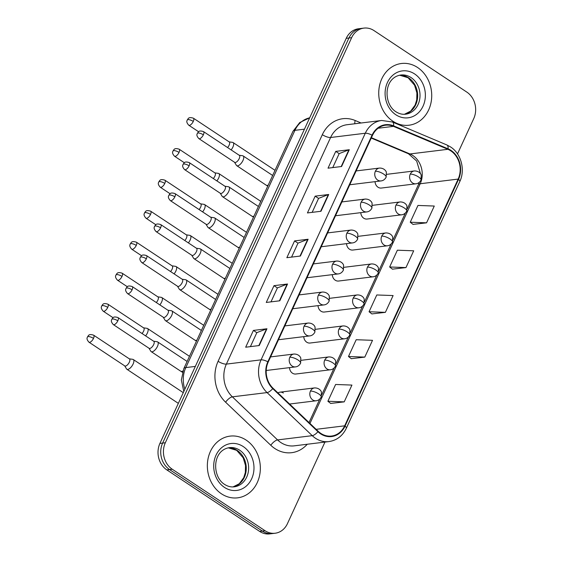 <?xml version="1.0" encoding="UTF-8"?>
<svg xmlns="http://www.w3.org/2000/svg" width="562" height="562" viewBox="0 0 562 562"><rect width="100%" height="100%" fill="white"/><g stroke="black" fill="none" stroke-linecap="round" stroke-linejoin="round"><path stroke-width="0.84" d="M360.804 212.654A6.477 5.508 83 0 0 363.747 218.211A6.477 5.508 83 0 0 367.105 219.04L401.661 214.803A6.477 5.508 83 0 1 398.296 213.967A6.477 5.508 83 0 1 395.985 205.137A6.477 2.009 24.7 0 1 404.261 207.961A6.477 2.009 -155.3 0 1 406.755 211.08L406.965 206.177C406.986 205.58 405.188 201.835 400.081 201.948A6.477 5.508 83 0 0 395.985 205.137M346.55 243.648A6.477 5.508 83 0 0 349.487 249.205A6.477 5.508 83 0 0 352.852 250.041L387.401 245.798A6.477 5.508 83 0 1 384.043 244.962A6.477 5.508 83 0 1 381.731 236.131A6.477 2.009 24.7 0 1 390 238.955A6.477 2.009 -155.3 0 1 392.501 242.074L392.705 237.171C392.726 236.574 390.934 232.837 385.827 232.942A6.477 5.508 83 0 0 381.731 236.131M332.29 274.642A6.477 5.508 83 0 0 335.233 280.199A6.477 5.508 83 0 0 338.591 281.035L373.147 276.792A6.477 5.508 83 0 1 369.789 275.963A6.477 5.508 83 0 1 367.478 267.133A6.477 2.009 24.7 0 1 375.746 269.95A6.477 2.009 -155.3 0 1 378.24 273.069L378.451 268.165C378.472 267.568 376.673 263.831 371.573 263.936A6.477 5.508 83 0 0 367.478 267.133M318.036 305.644A6.477 5.508 83 0 0 320.972 311.193A6.477 5.508 83 0 0 324.337 312.029L358.893 307.793A6.477 5.508 83 0 1 355.528 306.957A6.477 5.508 83 0 1 353.217 298.127A6.477 2.009 24.7 0 1 361.492 300.944A6.477 2.009 -155.3 0 1 363.986 304.07L364.197 299.167C364.211 298.562 362.42 294.825 357.313 294.931A6.477 5.508 83 0 0 353.217 298.127M303.775 336.638A6.477 5.508 83 0 0 306.719 342.195A6.477 5.508 83 0 0 310.084 343.024L344.632 338.788A6.477 5.508 83 0 1 341.274 337.952A6.477 5.508 83 0 1 338.963 329.121A6.477 2.009 24.7 0 1 347.232 331.938A6.477 2.009 -155.3 0 1 349.733 335.064L349.936 330.161C349.957 329.564 348.166 325.82 343.059 325.932A6.477 5.508 83 0 0 338.963 329.121M289.521 367.632A6.477 5.508 83 0 0 292.465 373.189A6.477 5.508 83 0 0 295.823 374.018L330.379 369.782A6.477 5.508 83 0 1 327.014 368.946A6.477 5.508 83 0 1 324.703 360.116A6.477 2.009 24.7 0 1 332.978 362.94A6.477 2.009 -155.3 0 1 335.472 366.059L335.683 361.155C335.704 360.558 333.905 356.814 328.798 356.926A6.477 5.508 83 0 0 324.703 360.116M283.353 392.993A6.477 5.508 83 0 0 279.988 392.157A6.477 5.508 83 0 0 277.944 392.915M375.058 181.659A6.477 5.508 83 0 0 378.001 187.209A6.477 5.508 83 0 0 381.366 188.045L415.915 183.809A6.477 5.508 83 0 1 412.557 182.973A6.477 5.508 83 0 1 410.246 174.143A6.477 2.009 24.7 0 1 418.514 176.96A6.477 2.009 -155.3 0 1 421.015 180.086L421.219 175.182C421.24 174.585 419.449 170.841 414.342 170.946A6.477 5.508 83 0 0 410.246 174.143M417.587 67.503A31.086 26.421 83 0 0 401.451 63.499A31.086 26.421 83 0 0 379.118 87.883A31.086 26.421 83 0 0 392.88 121.209A31.086 26.421 83 0 0 409.017 125.214A31.086 26.421 83 0 0 431.342 100.83A31.086 26.421 83 0 0 417.587 67.503A31.086 26.421 83 0 0 401.451 63.499A31.086 26.421 83 0 0 379.118 87.883A31.086 26.421 83 0 0 392.88 121.209A31.086 26.421 83 0 0 409.017 125.214A31.086 26.421 83 0 0 431.342 100.83A31.086 26.421 83 0 0 417.587 67.503M246.198 440.123A31.086 26.421 83 0 0 230.062 436.119A31.086 26.421 83 0 0 207.736 460.503A31.086 26.421 83 0 0 221.491 493.836A31.086 26.421 83 0 0 237.635 497.834A31.086 26.421 83 0 0 259.96 473.457A31.086 26.421 83 0 0 246.198 440.123A31.086 26.421 83 0 0 230.062 436.119A31.086 26.421 83 0 0 207.736 460.503A31.086 26.421 83 0 0 221.491 493.836A31.086 26.421 83 0 0 237.635 497.834A31.086 26.421 83 0 0 259.96 473.457A31.086 26.421 83 0 0 246.198 440.123M450.752 150.834A20.724 17.612 -97 0 1 458.149 179.088L344.661 425.827A20.724 17.612 -97 0 1 331.559 436.042A20.724 17.612 -97 0 1 318.211 431.307L273.027 388.23A20.724 17.612 -97 0 1 268.222 362.04L372.451 135.428A20.724 17.612 -97 0 1 385.553 125.214A20.724 17.612 -97 0 1 393.47 126.359L447.914 149.302A20.724 17.612 -97 0 1 450.752 150.834M450.963 150.384A21.244 18.054 83 0 0 448.047 148.818L393.604 125.867A21.244 18.054 83 0 0 372.058 135.168L267.828 361.78A21.244 18.054 83 0 0 272.753 388.623L317.937 431.7A21.244 18.054 83 0 0 345.054 426.087L458.536 179.348A21.244 18.054 83 0 0 450.963 150.384M457.503 153.904L473.745 118.589A19.431 16.516 83 0 0 466.811 92.091L374.018 30.601A19.431 16.516 83 0 0 363.937 28.1L358.514 28.767A19.431 16.516 83 0 0 346.227 38.342L159.917 443.411A19.431 16.516 83 0 0 166.851 469.909L259.637 531.399L262.349 531.069A19.431 16.516 83 0 0 272.437 533.57A19.431 16.516 83 0 1 262.349 531.069L169.555 469.572L262.349 531.069L265.06 530.732A19.431 16.516 83 0 0 275.148 533.233A19.431 16.516 83 0 0 287.435 523.658L324.955 442.069M159.917 443.411L162.629 443.081A19.431 16.516 83 0 0 169.555 469.572A19.431 16.516 83 0 1 162.629 443.081L348.939 38.012L162.629 443.081L165.333 442.751A19.431 16.516 83 0 0 172.267 469.242L265.06 530.732M361.226 28.43A19.431 16.516 83 0 0 348.939 38.012A19.431 16.516 83 0 1 361.226 28.43M330.702 403.439L344.211 401.865L351.931 385.075L335.612 384.478L327.892 401.268L330.793 403.509M351.285 358.675L364.794 357.102L372.515 340.319L356.196 339.722L348.475 356.505L351.383 358.746M413.049 224.4L426.558 222.826L434.278 206.043L417.959 205.446L410.239 222.229L413.14 224.47M392.459 269.156L405.968 267.582L413.688 250.8L397.369 250.202L389.649 266.985L392.557 269.233M371.875 313.919L385.384 312.346L393.105 295.556L376.786 294.966L369.065 311.748L371.967 313.989M363.937 28.1A19.431 16.516 83 0 0 351.65 37.675L165.333 442.751M259.23 345.546L245.678 347.211L253.399 330.428L266.95 328.763L259.23 345.546M320.993 211.27L307.442 212.935L315.163 196.152L328.714 194.487L320.993 211.27M341.577 166.514L328.025 168.171L335.746 151.389L349.297 149.724L341.577 166.514M279.82 300.789L266.269 302.454L273.989 285.665L287.54 284.007L279.82 300.789M300.403 256.033L286.852 257.691L294.572 240.908L308.124 239.243L300.403 256.033M294.572 240.908L297.993 243.17M291.58 257.115L298.008 243.128L307.716 239.342A5.184 1.602 24.7 0 1 308.124 239.243M273.989 285.665L277.403 287.934M270.989 301.871L277.424 287.892L287.126 284.105A5.184 1.602 24.7 0 1 287.54 284.007M335.746 151.389L339.167 153.651M332.753 167.595L339.181 153.616L348.89 149.822A5.184 1.602 24.7 0 1 349.297 149.724M315.163 196.152L318.577 198.414M312.163 212.352L318.598 198.372L328.299 194.585A5.184 1.602 24.7 0 1 328.714 194.487M253.399 330.428L256.82 332.69M250.406 346.635L256.834 332.648L266.543 328.861A5.184 1.602 24.7 0 1 266.95 328.763M385.384 312.346L369.065 311.748M405.968 267.582L389.649 266.985M426.558 222.826L410.239 222.229M364.794 357.102L348.475 356.505M344.211 401.865L327.892 401.268M259.637 531.399A19.431 16.516 83 0 0 269.725 533.9L275.148 533.233M231.115 149.892A5.831 2.487 -56.5 0 0 232.914 147.033A5.831 2.487 -56.5 0 0 233.082 142.551A5.831 2.487 -56.5 0 0 232.612 142.376L229.113 141.856M227.582 147.553A4.208 1.791 -56.5 0 0 229.134 145.193A4.208 1.791 -56.5 0 0 229.261 141.954L193.412 118.203C188.024 116.482 188.263 119.095 187.265 119.952A4.208 1.307 -155.3 0 1 187.912 119.608A4.208 1.307 24.7 0 1 193.286 121.441A4.208 1.791 -56.5 0 0 193.412 118.203M234.544 162.263L236.384 165.291A5.831 2.487 -56.5 0 0 236.728 165.657A5.831 2.487 -56.5 0 0 237.628 165.832A5.831 2.487 -56.5 0 0 242.545 161.301A5.831 2.487 -56.5 0 0 243.163 155.934A5.831 2.487 -56.5 0 0 242.693 155.758L239.194 155.245M203.367 134.824A4.208 1.791 -56.5 0 1 198.843 138.603L234.691 162.362A4.208 1.791 -56.5 0 0 235.345 162.488A4.208 1.791 -56.5 0 0 239.215 158.582A4.208 1.791 -56.5 0 0 239.342 155.344L203.493 131.585C198.105 129.864 198.344 132.477 197.346 133.342A4.208 1.307 -155.3 0 1 197.993 132.99A4.208 1.307 24.7 0 1 203.367 134.824A4.208 1.791 -56.5 0 0 203.493 131.585M216.855 180.887A5.831 2.487 -56.5 0 0 218.66 178.028A5.831 2.487 -56.5 0 0 218.829 173.546A5.831 2.487 -56.5 0 0 218.358 173.37L214.853 172.857M213.328 178.547A4.208 1.791 -56.5 0 0 214.881 176.194A4.208 1.791 -56.5 0 0 215 172.956L179.159 149.197C173.77 147.476 174.009 150.089 173.005 150.946A4.208 1.307 -155.3 0 1 173.658 150.602A4.208 1.307 24.7 0 1 179.032 152.435A4.208 1.791 -56.5 0 0 179.159 149.197M202.601 211.881A5.831 2.487 -56.5 0 0 204.399 209.022A5.831 2.487 -56.5 0 0 204.568 204.54A5.831 2.487 -56.5 0 0 204.104 204.364L200.599 203.851M199.074 209.542A4.208 1.791 -56.5 0 0 200.62 207.188A4.208 1.791 -56.5 0 0 200.746 203.95L164.898 180.191C159.517 178.47 159.749 181.083 158.751 181.94A4.208 1.307 -155.3 0 1 159.397 181.596A4.208 1.307 24.7 0 1 164.778 183.43A4.208 1.791 -56.5 0 0 164.898 180.191M188.347 242.882A5.831 2.487 -56.5 0 0 190.146 240.023A5.831 2.487 -56.5 0 0 190.314 235.534A5.831 2.487 -56.5 0 0 189.844 235.359L186.345 234.846M184.814 240.543A4.208 1.791 -56.5 0 0 186.366 238.183A4.208 1.791 -56.5 0 0 186.493 234.944L150.644 211.186C145.256 209.464 145.495 212.085 144.49 212.942A4.208 1.307 -155.3 0 1 145.144 212.598A4.208 1.307 24.7 0 1 150.518 214.431A4.208 1.791 -56.5 0 0 150.644 211.186M174.087 273.877A5.831 2.487 -56.5 0 0 175.885 271.017A5.831 2.487 -56.5 0 0 176.061 266.529A5.831 2.487 -56.5 0 0 175.59 266.36L172.084 265.84M170.56 271.537A4.208 1.791 -56.5 0 0 172.113 269.177A4.208 1.791 -56.5 0 0 172.232 265.938L136.383 242.187C131.002 240.466 131.234 243.079 130.236 243.936A4.208 1.307 -155.3 0 1 130.89 243.592A4.208 1.307 24.7 0 1 136.264 245.425A4.208 1.791 -56.5 0 0 136.383 242.187M220.283 193.258L222.123 196.286A5.831 2.487 -56.5 0 0 222.468 196.651A5.831 2.487 -56.5 0 0 223.374 196.826A5.831 2.487 -56.5 0 0 228.291 192.295A5.831 2.487 -56.5 0 0 228.91 186.928A5.831 2.487 -56.5 0 0 228.439 186.753L224.933 186.24M189.113 165.825A4.208 1.791 -56.5 0 1 184.589 169.605L220.43 193.356A4.208 1.791 -56.5 0 0 221.084 193.483A4.208 1.791 -56.5 0 0 224.962 189.577A4.208 1.791 -56.5 0 0 225.081 186.338L189.239 162.587C183.851 160.858 184.09 163.479 183.086 164.336A4.208 1.307 -155.3 0 1 183.739 163.992A4.208 1.307 24.7 0 1 189.113 165.825A4.208 1.791 -56.5 0 0 189.239 162.587M206.029 224.252L207.87 227.28A5.831 2.487 -56.5 0 0 208.214 227.645A5.831 2.487 -56.5 0 0 209.113 227.821A5.831 2.487 -56.5 0 0 214.031 223.29A5.831 2.487 -56.5 0 0 214.649 217.93A5.831 2.487 -56.5 0 0 214.185 217.754L210.68 217.234M174.859 196.819A4.208 1.791 -56.5 0 1 170.328 200.599L206.177 224.35A4.208 1.791 -56.5 0 0 206.83 224.484A4.208 1.791 -56.5 0 0 210.701 220.571A4.208 1.791 -56.5 0 0 210.827 217.332L174.979 193.581C169.598 191.86 169.829 194.473 168.832 195.33A4.208 1.307 -155.3 0 1 169.478 194.986A4.208 1.307 24.7 0 1 174.859 196.819A4.208 1.791 -56.5 0 0 174.979 193.581M191.768 255.253L193.609 258.274A5.831 2.487 -56.5 0 0 193.953 258.639A5.831 2.487 -56.5 0 0 194.859 258.815A5.831 2.487 -56.5 0 0 199.777 254.291A5.831 2.487 -56.5 0 0 200.395 248.924A5.831 2.487 -56.5 0 0 199.924 248.748L196.426 248.235M160.599 227.814A4.208 1.791 -56.5 0 1 156.074 231.593L191.923 255.352A4.208 1.791 -56.5 0 0 192.576 255.478A4.208 1.791 -56.5 0 0 196.447 251.572A4.208 1.791 -56.5 0 0 196.574 248.334L160.725 224.575C155.337 222.854 155.576 225.467 154.571 226.324A4.208 1.307 -155.3 0 1 155.224 225.98A4.208 1.307 24.7 0 1 160.599 227.814A4.208 1.791 -56.5 0 0 160.725 224.575M159.833 304.871A5.831 2.487 -56.5 0 0 161.631 302.012A5.831 2.487 -56.5 0 0 161.8 297.53A5.831 2.487 -56.5 0 0 161.329 297.354L157.831 296.834M156.299 302.532A4.208 1.791 -56.5 0 0 157.852 300.178A4.208 1.791 -56.5 0 0 157.978 296.933L122.13 273.181C116.748 271.46 116.98 274.073 115.983 274.93A4.208 1.307 -155.3 0 1 116.629 274.586A4.208 1.307 24.7 0 1 122.003 276.42A4.208 1.791 -56.5 0 0 122.13 273.181M145.579 335.865A5.831 2.487 -56.5 0 0 147.377 333.006A5.831 2.487 -56.5 0 0 147.546 328.524A5.831 2.487 -56.5 0 0 147.075 328.349L143.57 327.836M142.046 333.526A4.208 1.791 -56.5 0 0 143.598 331.173A4.208 1.791 -56.5 0 0 143.717 327.934L107.876 304.175C102.488 302.454 102.727 305.068 101.722 305.925A4.208 1.307 -155.3 0 1 102.375 305.58A4.208 1.307 24.7 0 1 107.749 307.414A4.208 1.791 -56.5 0 0 107.876 304.175M124.666 365.848L126.506 368.876A5.831 2.487 -56.5 0 0 126.85 369.241A5.831 2.487 -56.5 0 0 127.75 369.417A5.831 2.487 -56.5 0 0 133.117 364.007A5.831 2.487 -56.5 0 0 133.292 359.518A5.831 2.487 -56.5 0 0 132.822 359.343L129.316 358.83M93.496 338.408A4.208 1.791 -56.5 0 1 88.965 342.188L124.813 365.946A4.208 1.791 -56.5 0 0 125.466 366.073A4.208 1.791 -56.5 0 0 129.337 362.167A4.208 1.791 -56.5 0 0 129.464 358.928L93.615 335.17C88.234 333.449 88.466 336.062 87.468 336.919A4.208 1.307 -155.3 0 1 88.115 336.575A4.208 1.307 24.7 0 1 93.496 338.408A4.208 1.791 -56.5 0 0 93.615 335.17M177.515 286.248L179.355 289.275A5.831 2.487 -56.5 0 0 179.7 289.634A5.831 2.487 -56.5 0 0 180.606 289.809A5.831 2.487 -56.5 0 0 185.516 285.285A5.831 2.487 -56.5 0 0 186.141 279.918A5.831 2.487 -56.5 0 0 185.671 279.743L182.165 279.23M146.345 258.808A4.208 1.791 -56.5 0 1 141.814 262.587L177.662 286.346A4.208 1.791 -56.5 0 0 178.316 286.472A4.208 1.791 -56.5 0 0 182.193 282.567A4.208 1.791 -56.5 0 0 182.313 279.328L146.464 255.57C141.083 253.848 141.315 256.462 140.317 257.319A4.208 1.307 -155.3 0 1 140.971 256.975A4.208 1.307 24.7 0 1 146.345 258.808A4.208 1.791 -56.5 0 0 146.464 255.57M163.261 317.242L165.102 320.27A5.831 2.487 -56.5 0 0 165.446 320.635A5.831 2.487 -56.5 0 0 166.345 320.811A5.831 2.487 -56.5 0 0 171.262 316.28A5.831 2.487 -56.5 0 0 171.881 310.912A5.831 2.487 -56.5 0 0 171.41 310.737L167.912 310.224M132.084 289.809A4.208 1.791 -56.5 0 1 127.56 293.589L163.409 317.34A4.208 1.791 -56.5 0 0 164.062 317.467A4.208 1.791 -56.5 0 0 167.933 313.561A4.208 1.791 -56.5 0 0 168.059 310.322L132.21 286.564C126.829 284.843 127.061 287.463 126.064 288.32A4.208 1.307 -155.3 0 1 126.71 287.976A4.208 1.307 24.7 0 1 132.084 289.809A4.208 1.791 -56.5 0 0 132.21 286.564M149 348.236L150.841 351.264A5.831 2.487 -56.5 0 0 151.185 351.629A5.831 2.487 -56.5 0 0 152.091 351.805A5.831 2.487 -56.5 0 0 157.009 347.274A5.831 2.487 -56.5 0 0 157.627 341.907A5.831 2.487 -56.5 0 0 157.156 341.738L153.651 341.218M117.83 320.804A4.208 1.791 -56.5 0 1 113.306 324.583L149.148 348.335A4.208 1.791 -56.5 0 0 149.801 348.461A4.208 1.791 -56.5 0 0 153.679 344.555A4.208 1.791 -56.5 0 0 153.798 341.317L117.957 317.565C112.569 315.844 112.807 318.457 111.803 319.314A4.208 1.307 -155.3 0 1 112.456 318.97A4.208 1.307 24.7 0 1 117.83 320.804A4.208 1.791 -56.5 0 0 117.957 317.565M458.149 179.088L420.207 183.746A20.724 17.612 83 0 0 412.81 155.484A20.724 17.612 83 0 0 409.972 153.96L371.405 137.704M307.252 444.247A32.385 27.524 -97 0 1 274.839 448.518A32.385 27.524 -97 0 1 270.793 445.28L225.608 402.209A32.385 27.524 -97 0 1 218.098 361.289L322.328 134.676A32.385 27.524 -97 0 1 355.177 120.5L361.099 122.994M317.937 431.7A6.477 2.367 133.6 0 1 312.254 435.662L277.565 439.92A25.908 22.016 83 0 0 280.796 442.505A25.908 22.016 83 0 0 294.249 445.842L328.939 441.584A25.908 22.016 -97 0 1 312.254 435.662L267.062 392.585A25.908 22.016 -97 0 1 261.063 359.849L365.286 133.243A6.477 2.009 24.7 0 1 372.058 135.168M345.054 426.087A6.477 2.009 24.7 0 1 346.318 428.286L459.8 181.547C465.462 169.907 461.163 153.623 450.562 146.949L446.839 144.947A6.477 3.07 112.9 0 1 448.047 148.818M267.828 361.78A6.477 2.009 -155.3 0 0 261.063 359.849L226.374 364.106A25.908 22.016 83 0 0 232.373 396.842L277.565 439.92A6.477 2.367 -46.4 0 0 270.793 445.28M272.753 388.623A6.477 2.367 133.6 0 1 267.062 392.585L232.373 396.842A6.477 2.367 -46.4 0 0 225.608 402.209M446.839 144.947L392.395 122.003A6.477 3.07 112.9 0 1 393.604 125.867M322.328 134.676A6.477 2.009 24.7 0 0 330.597 137.493L365.286 133.243A25.908 22.016 -97 0 1 381.668 120.472L346.979 124.729A25.908 22.016 83 0 0 330.597 137.493L226.374 364.106A6.477 2.009 24.7 0 1 218.098 361.289M459.8 181.547A6.477 2.009 -155.3 0 0 458.536 179.348M351.65 37.675L346.227 38.342M172.267 469.242L166.851 469.909M355.177 120.5A6.477 3.07 -67.1 0 0 354.812 123.766M344.661 425.827L316.139 429.326M309.957 423.439L420.207 183.746A11.662 3.611 24.7 0 0 418.402 184.701L419.343 182.299M447.914 149.302L409.972 153.96A11.662 5.522 -67.1 0 1 408.483 153.77L371.229 138.069M393.47 126.359L378.142 128.234M300.017 256.075L307.716 239.342M320.6 211.319L328.299 194.585M341.19 166.563L348.89 149.822M279.426 300.839L287.126 284.105M258.843 345.595L266.543 328.861M183.802 391.489L181.35 380.031L183.809 368.637L292.928 131.396L299.736 122.537L309.669 117.83A25.908 22.016 83 0 0 294.931 130.335L304.456 129.169M292.928 131.396A12.954 4.011 24.7 0 1 294.931 130.335L185.811 367.583L195.33 366.41M183.809 368.637A12.954 4.011 24.7 0 1 185.811 367.583A25.908 22.016 83 0 0 184.856 389.199M198.618 131.747L188.762 125.221A4.208 1.791 -56.5 0 0 193.286 121.441M356.118 170.932L379.469 168.066C384.577 167.961 386.375 171.698 386.354 172.295L386.143 177.199A6.477 2.009 -155.3 0 0 383.649 174.08A6.477 2.009 24.7 0 0 375.374 171.255A6.477 5.508 83 0 0 377.685 180.086A6.477 5.508 83 0 0 381.05 180.922L349.761 184.765M379.469 168.066A6.477 5.508 83 0 0 375.374 171.255M267.737 186.162L266.318 185.263A5.831 2.487 -56.5 0 0 267.224 185.439A5.831 2.487 -56.5 0 0 268.222 185.109M184.357 162.748L174.508 156.215A4.208 1.791 -56.5 0 0 179.032 152.435M170.103 193.742L160.247 187.209A4.208 1.791 -56.5 0 0 164.778 183.43M155.843 224.737L145.994 218.211A4.208 1.791 -56.5 0 0 150.518 214.431M141.589 255.731L131.733 249.205A4.208 1.791 -56.5 0 0 136.264 245.425M341.865 201.927L365.216 199.06C370.323 198.955 372.114 202.692 372.093 203.289L371.889 208.193A6.477 2.009 -155.3 0 0 369.389 205.074A6.477 2.009 24.7 0 0 361.12 202.25A6.477 5.508 83 0 0 363.431 211.087A6.477 5.508 83 0 0 366.789 211.916L335.5 215.759M365.216 199.06A6.477 5.508 83 0 0 361.12 202.25M253.483 217.157L252.064 216.265A5.831 2.487 -56.5 0 0 252.97 216.44A5.831 2.487 -56.5 0 0 253.968 216.103M327.604 232.921L350.955 230.055C356.062 229.949 357.861 233.687 357.839 234.284L357.629 239.194A6.477 2.009 -155.3 0 0 355.135 236.068A6.477 2.009 24.7 0 0 346.866 233.251A6.477 5.508 83 0 0 349.171 242.082A6.477 5.508 83 0 0 352.536 242.91L321.246 246.753M350.955 230.055A6.477 5.508 83 0 0 346.866 233.251M239.229 248.151L237.81 247.259A5.831 2.487 -56.5 0 0 238.71 247.435A5.831 2.487 -56.5 0 0 239.714 247.097M313.35 263.915L336.701 261.049C341.808 260.944 343.6 264.688 343.586 265.285L343.375 270.189A6.477 2.009 -155.3 0 0 340.881 267.062A6.477 2.009 24.7 0 0 332.606 264.245A6.477 5.508 83 0 0 334.917 273.076A6.477 5.508 83 0 0 338.282 273.912L306.985 277.747M336.701 261.049A6.477 5.508 83 0 0 332.606 264.245M224.969 279.152L223.55 278.253A5.831 2.487 -56.5 0 0 224.456 278.429A5.831 2.487 -56.5 0 0 225.453 278.099M399.617 75.21L408.068 77.725L414.566 85.206L416.906 92.92L416.73 99.86L415.114 105.08L410.653 111.121L404.415 114.29A19.74 16.776 83 0 0 417.503 98.308A19.74 16.776 83 0 0 408.672 77.844A19.74 16.776 83 0 0 399.638 75.203M411.047 77.556A19.74 16.776 83 0 0 400.797 75.013C383.284 77.788 383.46 104.195 395.957 111.775C399.118 113.798 402.336 114.606 405.602 114.198A19.74 16.776 83 0 0 419.779 98.715A19.74 16.776 83 0 0 411.047 77.556M395.845 114.767A23.625 20.077 83 0 0 423.053 106.162A23.625 20.077 83 0 0 414.623 73.945A23.625 20.077 83 0 0 387.415 82.551A23.625 20.077 83 0 0 395.845 114.767M233.047 486.91A19.74 16.776 83 0 0 246.114 470.928A19.74 16.776 83 0 0 237.283 450.464A19.74 16.776 83 0 0 228.256 447.83L236.686 450.345L243.184 457.826L245.517 465.54L245.341 472.48L243.725 477.7L239.264 483.749L233.026 486.917M239.658 450.176A19.74 16.776 83 0 0 229.408 447.633C211.895 450.415 212.071 476.815 224.575 484.402C227.729 486.418 230.947 487.233 234.221 486.825A19.74 16.776 83 0 0 248.397 471.342A19.74 16.776 83 0 0 239.658 450.176M224.456 487.387A23.625 20.077 83 0 0 251.664 478.782A23.625 20.077 83 0 0 243.234 446.565A23.625 20.077 83 0 0 216.033 455.171A23.625 20.077 83 0 0 224.456 487.387M127.335 286.732L117.479 280.199A4.208 1.791 -56.5 0 0 122.003 276.42M113.074 317.727L103.225 311.193A4.208 1.791 -56.5 0 0 107.749 307.414M279.988 392.157L314.544 387.921C319.652 387.815 321.443 391.552 321.422 392.15L321.218 397.053A6.477 2.009 -155.3 0 0 318.717 393.934A6.477 2.009 24.7 0 0 310.449 391.11A6.477 5.508 83 0 0 312.76 399.947A6.477 5.508 83 0 0 316.125 400.776L289.599 404.029M314.544 387.921A6.477 5.508 83 0 0 310.449 391.11M299.096 294.917L322.447 292.05C327.555 291.938 329.346 295.682 329.325 296.279L329.121 301.183A6.477 2.009 -155.3 0 0 326.62 298.064A6.477 2.009 24.7 0 0 318.352 295.24A6.477 5.508 83 0 0 320.663 304.07A6.477 5.508 83 0 0 324.021 304.906L292.732 308.742M322.447 292.05A6.477 5.508 83 0 0 318.352 295.24M210.715 310.147L209.296 309.248A5.831 2.487 -56.5 0 0 210.202 309.423A5.831 2.487 -56.5 0 0 211.2 309.093M284.836 325.911L308.187 323.045C313.294 322.939 315.092 326.677 315.071 327.274L314.861 332.177A6.477 2.009 -155.3 0 0 312.367 329.058A6.477 2.009 24.7 0 0 304.091 326.234A6.477 5.508 83 0 0 306.402 335.064A6.477 5.508 83 0 0 309.767 335.9L278.478 339.743M308.187 323.045A6.477 5.508 83 0 0 304.091 326.234M196.461 341.141L195.042 340.242A5.831 2.487 -56.5 0 0 195.941 340.424A5.831 2.487 -56.5 0 0 196.939 340.087M270.582 356.905L293.933 354.039C299.04 353.934 300.832 357.671 300.81 358.268L300.607 363.178A6.477 2.009 -155.3 0 0 298.106 360.052A6.477 2.009 24.7 0 0 289.837 357.235A6.477 5.508 83 0 0 292.149 366.066A6.477 5.508 83 0 0 295.507 366.895L266.205 370.491M293.933 354.039A6.477 5.508 83 0 0 289.837 357.235M182.446 372.283L180.781 371.243A5.831 2.487 -56.5 0 0 181.688 371.419A5.831 2.487 -56.5 0 0 182.861 370.99M392.395 122.003L381.668 120.472M328.939 441.584C336.779 440.376 342.574 435.943 346.318 428.286M408.483 153.77L416.667 161.041L420.502 173.77M309.016 422.54L319.834 399.006M321.801 394.742L334.095 368.012M336.055 363.74L348.349 337.01M350.309 332.746L362.602 306.016M364.569 301.752L376.863 275.022M378.823 270.758L391.117 244.027M393.084 239.763L405.378 213.026M407.338 208.762L418.402 184.701M386.733 174.339L414.342 170.946M421.015 180.086C419.786 182.32 418.086 183.563 415.915 183.809M275.022 170.335L233.082 142.551M188.762 125.221C185.446 121.518 187.385 120.43 187.265 119.952M272.654 175.477L243.163 155.934M266.318 185.263L236.728 165.657M198.843 138.603C195.527 134.908 197.466 133.812 197.346 133.342M386.143 177.199C384.914 179.433 383.221 180.676 381.05 180.922M372.48 205.334L400.081 201.948M406.755 211.08C405.525 213.314 403.832 214.558 401.661 214.803M260.761 201.329L218.829 173.546M174.508 156.215C171.192 152.52 173.131 151.424 173.005 150.946M358.219 236.328L385.827 232.942M392.501 242.074C391.271 244.308 389.571 245.552 387.401 245.798M246.507 232.331L204.568 204.54M160.247 187.209C156.931 183.514 158.877 182.418 158.751 181.94M343.965 267.322L371.573 263.936M378.24 273.069C377.018 275.31 375.318 276.546 373.147 276.792M232.247 263.325L190.314 235.534M145.994 218.211C142.678 214.508 144.617 213.412 144.49 212.942M329.711 298.317L357.313 294.931M363.986 304.07C362.757 306.304 361.064 307.54 358.893 307.793M217.993 294.319L176.061 266.529M131.733 249.205C128.424 245.503 130.363 244.414 130.236 243.936M258.401 206.472L228.91 186.928M252.064 216.265L222.468 196.651M184.589 169.605C181.273 165.902 183.212 164.814 183.086 164.336M371.889 208.193C370.66 210.434 368.96 211.67 366.789 211.916M244.14 237.466L214.649 217.93M237.81 247.259L208.214 227.645M170.328 200.599C167.012 196.897 168.958 195.808 168.832 195.33M357.629 239.194C356.406 241.428 354.706 242.665 352.536 242.91M229.886 268.467L200.395 248.924M223.55 278.253L193.953 258.639M156.074 231.593C152.759 227.898 154.698 226.802 154.571 226.324M343.375 270.189C342.146 272.422 340.446 273.666 338.282 273.912M315.451 329.318L343.059 325.932M349.733 335.064C348.503 337.298 346.803 338.542 344.632 338.788M203.739 325.314L161.8 297.53M117.479 280.199C114.163 276.497 116.102 275.408 115.983 274.93M301.197 360.312L328.798 356.926M335.472 366.059C334.242 368.293 332.549 369.536 330.379 369.782M189.478 356.315L147.546 328.524M103.225 311.193C99.91 307.498 101.848 306.402 101.722 305.925M178.337 403.361L126.85 369.241M321.218 397.053C319.989 399.294 318.289 400.53 316.125 400.776M183.268 392.641L133.292 359.518M88.965 342.188C85.649 338.493 87.595 337.397 87.468 336.919M215.625 299.462L186.141 279.918M209.296 309.248L179.7 289.634M141.814 262.587C138.505 258.892 140.444 257.796 140.317 257.319M329.121 301.183C327.892 303.417 326.192 304.66 324.021 304.906M201.372 330.456L171.881 310.912M195.042 340.242L165.446 320.635M127.56 293.589C124.244 289.887 126.183 288.791 126.064 288.32M314.861 332.177C313.631 334.411 311.938 335.655 309.767 335.9M187.118 361.45L157.627 341.907M180.781 371.243L151.185 351.629M113.306 324.583C109.99 320.881 111.929 319.792 111.803 319.314M300.607 363.178C299.377 365.412 297.677 366.649 295.507 366.895"/></g></svg>
